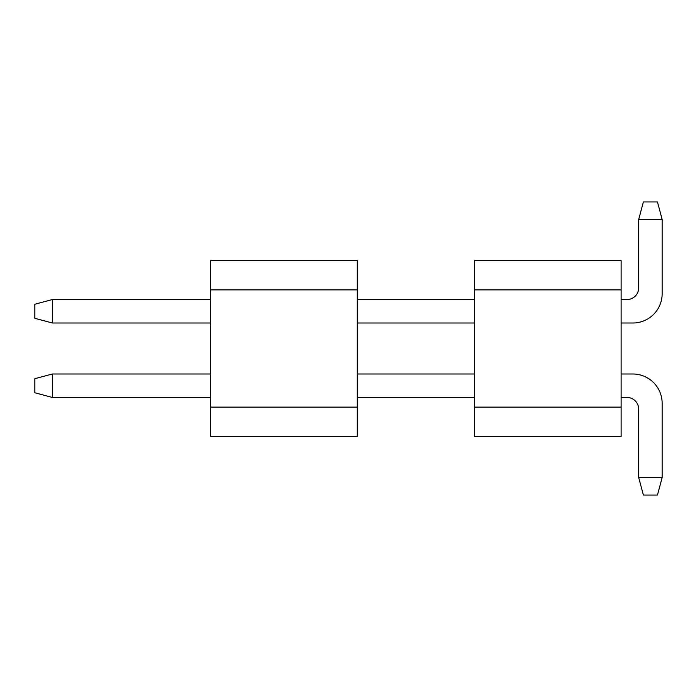 <?xml version="1.0" encoding="UTF-8"?>
<svg xmlns="http://www.w3.org/2000/svg" width="697" height="697" viewBox="0 0 697 697"><rect width="100%" height="100%" fill="white"/><g stroke="black" fill="none" stroke-linecap="round" stroke-linejoin="round"><path stroke-width="1.05" d="M210.729 407.126L210.729 260.565L357.291 260.565L357.291 436.435L210.729 436.435L210.729 407.126L357.291 407.126M210.729 289.874L357.291 289.874M34.85 304.24L34.85 318.311L52.353 322.999L52.353 299.544L34.85 304.24M210.729 299.544L52.353 299.544M52.353 322.999L210.729 322.999M34.85 392.76L34.85 378.689L52.353 374.001L52.353 397.456L34.85 392.76M210.729 397.456L52.353 397.456M52.353 374.001L210.729 374.001M357.291 374.001L474.544 374.001M474.544 397.456L357.291 397.456M357.291 322.999L474.544 322.999M474.544 299.544L357.291 299.544M474.544 407.126L474.544 260.565L621.114 260.565L621.114 436.435L474.544 436.435L474.544 407.126L621.114 407.126M474.544 289.874L621.114 289.874M632.841 322.999L621.114 322.999L632.841 322.999A29.309 29.309 0 0 0 662.15 293.681L662.15 219.442L657.463 201.938L643.392 201.938L638.696 219.442L662.15 219.442M638.696 219.442L638.696 287.826A11.727 11.727 0 0 1 626.978 299.544L621.114 299.544M638.696 287.826A11.727 11.727 0 0 1 626.978 299.544M662.15 477.558L657.463 495.062L643.392 495.062L638.696 477.558L662.15 477.558L662.15 403.319A29.309 29.309 0 0 0 632.841 374.001L621.114 374.001L632.841 374.001M638.696 477.558L638.696 409.174A11.727 11.727 0 0 0 626.978 397.456L621.114 397.456M638.696 409.174A11.727 11.727 0 0 0 626.978 397.456"/></g></svg>

